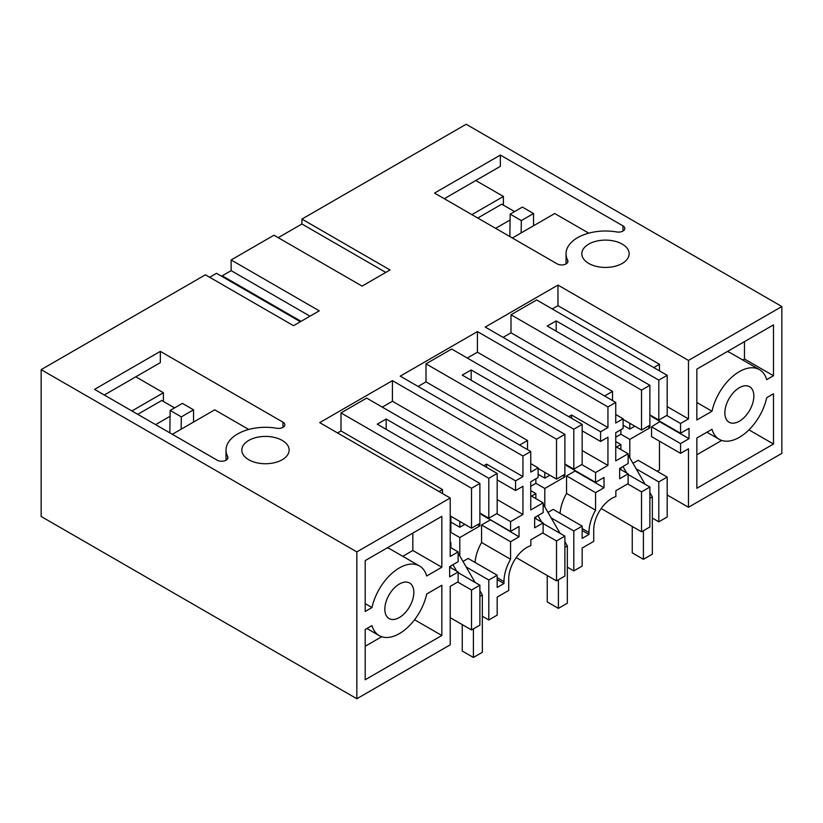 <?xml version="1.0" encoding="UTF-8"?>
<svg xmlns="http://www.w3.org/2000/svg" width="823" height="823" viewBox="0 0 823 823"><rect width="100%" height="100%" fill="white"/><g stroke="black" fill="none" stroke-linecap="round" stroke-linejoin="round"><path stroke-width="1.23" d="M667.175 415.234L667.175 375.309L658.812 380.133L658.812 420.069L667.175 415.234M667.175 375.309L536.658 299.953L511.001 314.767L641.518 390.112L649.882 385.287L547.254 326.031L556.183 320.888L658.812 380.133M629.801 457.804L629.801 439.389L649.882 427.795L649.882 385.287M649.882 425.213L641.518 430.048L641.518 390.112M612.518 400.554L612.518 391.409L511.001 332.801L511.001 314.767M641.518 430.048L623.114 419.421M552.274 308.964L557.963 305.683L557.963 285.077L485.231 327.07L615.748 402.416L607.94 406.922L477.422 331.576L400.235 376.142L530.753 451.498L522.944 456.004L392.427 380.648L319.694 422.641L450.212 497.997L356.843 551.894L356.843 698.737L450.212 644.831L450.212 586.357L458.133 581.779L458.133 571.995L449.646 576.892L449.646 566.584L458.133 561.687L458.133 551.904L450.212 556.471L450.212 497.997M511.001 332.801L503.079 337.368M649.882 414.915L658.812 420.069M556.183 331.185L556.183 320.888M623.114 425.213L629.801 429.081L629.801 423.289M615.748 437.198L620.881 434.235L620.881 429.729M620.881 469.655L620.881 467.721M620.881 449.564L620.881 444.543L616.53 447.054M604.596 395.976L612.518 391.409M601.191 508.521L641.518 531.802L641.518 491.876L627.682 483.893M667.175 516.998L658.812 521.823L658.812 481.897L667.175 477.062L667.175 516.998M652.341 518.089L658.812 521.823M641.518 531.802L649.882 526.977L649.882 487.041L628.134 474.49M632.99 463.318L638.175 460.314L667.175 477.062M659.48 441.19L659.48 469.912L657.135 471.27M651.559 426.828L680.559 443.576L680.559 453.36L651.559 436.622L651.559 426.828L660.036 421.417M680.559 443.576L689.036 438.68L689.036 428.372L680.559 433.268L651.559 416.52L651.559 415.882M659.48 370.864L659.48 364.291L653.791 367.572M634.821 426.18L629.801 429.081M557.963 305.683L659.48 364.291M667.175 406.603L688.481 418.907L688.481 360.423L781.85 306.526L781.85 453.36L688.481 507.266L688.481 448.792L680.559 453.36M557.963 285.077L688.481 360.423M688.481 418.907L680.559 423.475L666.733 415.492M680.559 433.268L680.559 423.475M689.036 438.68L660.036 421.932M732.398 423.187A20.513 11.841 120 0 0 750.957 407.817A20.513 11.841 120 0 0 749.599 386.717A20.513 11.841 120 0 0 746.296 385.771A20.513 11.841 120 0 0 727.738 401.151A20.513 11.841 120 0 0 729.096 422.24A20.513 11.841 120 0 0 732.398 423.187M773.486 393.785L773.486 444.029L696.844 488.265L696.844 438.031L711.998 429.287A40.224 23.229 120 0 0 719.23 439.317A40.224 23.229 120 0 0 766.707 397.704L773.486 393.785M696.844 369.126L773.486 324.879L773.486 375.751L766.707 379.67A40.224 23.229 120 0 0 759.464 369.64A40.224 23.229 120 0 0 711.998 411.253L696.844 419.997L696.844 369.126M356.843 551.894L41.15 369.64L205.4 274.81L293.523 325.692L319.262 310.827L231.129 259.955L273.956 235.224L362.089 286.106L390.04 269.965L301.918 219.083L466.157 124.263L781.85 306.526M248.752 459.738A23.661 13.662 -0 0 0 274.532 462.701A23.661 13.662 -0 0 0 289.14 450.078A23.661 13.662 -0 0 0 282.217 440.418A23.661 13.662 -0 0 0 256.426 437.455A23.661 13.662 -0 0 0 241.818 450.078A23.661 13.662 -0 0 0 248.752 459.738M500.353 155.074L622.99 225.883A6.306 3.642 -0 0 1 624.832 228.455A6.306 3.642 -0 0 1 616.725 231.952A39.442 22.766 -0 0 0 566.049 253.772A39.442 22.766 -0 0 0 567.685 260.263A6.306 3.642 -0 0 1 567.942 261.303A6.306 3.642 -0 0 1 564.053 264.667A6.306 3.642 -0 0 1 557.171 263.874L434.534 193.076L500.353 155.074L500.353 166.349L444.297 198.713M588.754 263.432A23.661 13.662 -0 0 0 614.544 266.395A23.661 13.662 -0 0 0 629.153 253.772A23.661 13.662 -0 0 0 622.219 244.112A23.661 13.662 -0 0 0 596.428 241.149A23.661 13.662 -0 0 0 581.82 253.772A23.661 13.662 -0 0 0 588.754 263.432M160.341 351.38L94.532 389.372L217.169 460.18A6.306 3.642 -0 0 0 224.041 460.973A6.306 3.642 -0 0 0 227.94 457.609A6.306 3.642 -0 0 0 227.673 456.57A39.442 22.766 -0 0 1 226.037 450.078A39.442 22.766 -0 0 1 276.723 428.248A6.306 3.642 -0 0 0 284.83 424.761A6.306 3.642 -0 0 0 282.978 422.178L160.341 351.38L160.341 362.645L104.284 395.009M301.918 219.083L301.918 224L385.792 272.423M301.918 224L278.205 237.682M615.748 402.416L615.748 423.032L623.114 418.773L623.114 428.433L615.748 432.692L615.748 460.901L628.134 453.751L628.134 463.534L619.657 468.431L619.657 478.739L628.134 473.842L628.134 483.636L615.861 490.714L615.861 496.578A25.636 14.804 120 0 0 611.849 498.378A25.636 14.804 120 0 0 593.722 529.775L593.722 541.369L582.17 548.036L582.17 566.07L573.806 570.905L573.806 530.969L582.17 526.134L553.169 509.396L547.984 512.39M582.17 526.134L582.17 538.376L588.98 534.446L588.98 532.512A32.344 18.672 -60 0 1 595.564 510.178L595.564 492.648L604.041 487.751L604.041 477.453L595.564 482.34L595.564 472.556L607.94 465.406L607.94 437.198L600.584 441.447L600.584 431.787L607.94 427.538L607.94 406.922M628.134 453.751L615.748 446.601M615.748 414.525L623.114 418.773M620.881 434.235L629.801 439.389M647.65 426.509L649.882 427.795M615.748 441.581L620.881 444.543M641.518 491.876L649.882 487.041M636.169 468.822L658.812 481.897M628.134 473.842L619.657 468.945M41.15 369.64L41.15 516.474L356.843 698.737M300.374 321.731L216.5 273.308L209.649 277.258M231.129 259.955L231.129 270.654L222.21 275.808L222.21 276.61M688.481 507.266L667.175 494.973M482.34 616.242L488.8 619.976L497.174 615.141L497.174 597.107L508.717 590.441L508.717 578.857A25.636 14.804 -60 0 1 526.843 547.46A25.636 14.804 -60 0 1 530.856 545.659L530.856 539.795L543.129 532.707L543.129 522.914L534.652 527.81L534.652 517.513L543.129 512.616L543.129 502.822L530.753 509.972L530.753 481.764L538.108 477.515L538.108 467.855L530.753 472.104L530.753 451.498M535.876 518.737L535.876 516.803M535.876 498.635L535.876 493.615L531.524 496.125M530.753 486.27L535.876 483.307L535.876 478.801M527.512 449.625L527.512 440.48L426.005 381.872L418.084 386.45M519.591 445.058L527.512 440.48M441.838 567.232L441.838 516.35L365.206 560.597L365.206 611.468L371.986 607.559A40.224 23.229 -60 0 1 419.452 565.946A40.224 23.229 -60 0 1 426.695 575.977L441.838 567.232L412.837 550.484L412.837 533.088M441.838 635.5L441.838 585.256L426.695 594.011A40.224 23.229 -60 0 1 379.228 635.623A40.224 23.229 -60 0 1 371.986 625.593L365.206 629.502L365.206 679.747L441.838 635.5L414.555 619.75M392.386 590.101A20.513 11.841 -60 0 1 409.597 583.023A20.513 11.841 -60 0 1 406.295 611.458A20.513 11.841 -60 0 1 389.084 618.546A20.513 11.841 -60 0 1 392.386 590.101M450.212 532.769L450.881 532.388L459.8 537.542L479.881 525.948L477.649 524.652M450.212 542.306L450.881 542.686L450.212 543.077M458.133 572.633L479.881 585.194L471.517 590.029L471.517 629.955L479.881 625.13L479.881 585.194M450.881 567.808L450.881 565.874M450.881 547.717L450.881 542.686M457.681 582.036L471.517 590.029M450.212 617.662L471.517 629.955M458.133 571.995L449.646 567.098M458.133 551.904L450.212 547.326M450.881 532.388L450.881 516.288M442.507 493.553L442.507 489.551L439.05 491.557M337.543 432.949L341 430.954L442.507 489.551M471.517 506.299L471.517 528.201L479.881 523.366L479.881 483.44L471.517 488.265L471.517 506.299M341 430.954L341 412.92L471.517 488.265M450.212 515.898L471.517 528.201M341 412.92L366.657 398.106L497.174 473.451L497.174 513.387L488.8 518.212L488.8 478.286L497.174 473.451M488.8 619.976L488.8 580.04L497.174 575.215L497.174 587.447L503.974 583.517L503.974 581.594A32.344 18.672 -60 0 1 510.558 559.249L510.558 541.719L519.035 536.833L519.035 526.525L510.558 531.421L510.558 521.628L522.944 514.478L522.944 486.27L515.579 490.518L515.579 480.858L522.944 476.61L392.427 401.264L382.273 407.118M392.427 401.264L392.427 380.648M522.944 476.61L522.944 456.004M503.974 583.517L497.174 579.598M497.174 575.215L468.164 558.467L462.979 561.461M466.157 566.975L488.8 580.04M459.8 555.957L459.8 537.542M510.558 541.719L481.558 524.981L481.558 542.511L510.558 559.249M481.558 542.511A32.344 18.672 120 0 0 475.066 562.448M515.579 490.518L497.174 479.891M483.79 465.725L486.578 464.121L515.579 480.858M486.578 464.121L486.578 467.341M522.944 514.478L497.174 499.602M510.558 521.628L496.722 513.645M510.558 531.421L481.558 514.673L481.558 514.025M479.881 513.068L488.8 518.212M519.035 536.833L490.035 519.57M490.035 520.085L481.558 524.981M450.881 522.08L459.8 527.234L459.8 521.432M459.8 527.234L464.82 524.333M479.881 523.366L479.881 525.948M386.182 429.339L386.182 419.03L488.8 478.286M386.182 419.03L377.253 424.184L479.881 483.44M222.21 275.808L301.064 321.33M231.129 270.654L309.993 316.186M426.005 381.872L426.005 363.838L451.662 349.024L582.17 424.38L582.17 464.306L573.806 469.141L573.806 429.215L582.17 424.38M607.94 427.538L477.422 352.182L467.279 358.046M477.422 352.182L477.422 331.576M551.163 517.893L573.806 530.969M588.98 534.446L582.17 530.516M595.564 492.648L566.553 475.9L566.553 493.43L595.564 510.178M566.553 493.43A32.344 18.672 120 0 0 560.062 513.377M604.041 487.751L575.03 471.013L566.553 475.9M575.03 471.013L575.03 470.489M595.564 482.34L566.553 465.602L566.553 464.954M595.564 472.556L581.727 464.573M607.94 465.406L582.17 450.531M600.584 441.447L582.17 430.82M568.786 416.654L571.574 415.039L600.584 431.787M571.574 415.039L571.574 418.259M516.196 557.603L556.513 580.884L564.887 576.049L564.887 536.123L543.129 523.562M567.335 567.16L573.806 570.905M544.805 506.886L544.805 488.461L535.876 483.307M530.753 463.606L538.108 467.855M543.129 502.822L530.753 495.672M543.129 522.914L534.652 518.027M426.005 363.838L556.513 439.194L556.513 479.12L538.108 468.493M556.513 479.12L564.887 474.295L564.887 434.359L462.259 375.113L471.178 369.959L573.806 429.215M538.108 474.295L544.805 478.153L549.826 475.262M530.753 490.652L535.876 493.615M562.654 475.581L564.887 476.867L544.805 488.461M556.513 580.884L556.513 540.948L564.887 536.123M556.513 540.948L542.686 532.965M556.513 439.194L564.887 434.359M564.887 474.295L564.887 476.867M544.805 478.153L544.805 472.361M471.178 369.959L471.178 380.267M564.887 463.987L573.806 469.141M773.486 444.029L748.951 429.863M721.699 440.428L696.844 454.78M696.844 402.509L711.998 411.253M759.464 369.64L730.464 352.892A40.224 23.229 120 0 0 727.265 351.565M773.486 375.751L744.476 359.013L742.768 360.001M744.476 359.013L744.476 341.617M588.743 233.156L554.733 213.527L512.338 237.991M503.419 205.153L503.419 196.46L471.908 214.649M475.807 180.515L503.419 196.46M521.329 220.574L533.541 213.527L522.379 207.087L510.167 214.134L521.329 220.574L521.144 232.919M533.541 225.759L533.541 213.527M510.167 214.134L509.838 236.551M365.206 646.25L381.697 636.735M402.756 556.307L412.837 550.484M371.986 607.559L365.206 603.64M387.252 547.861A40.224 23.229 -60 0 1 390.452 549.198L419.452 565.946M172.336 434.297L214.721 409.823L248.731 429.462M163.407 401.449L163.407 392.756L131.896 410.955M135.805 376.821L163.407 392.756M193.528 409.823L182.377 403.383L170.166 410.43L181.317 416.88L193.528 409.823L193.528 422.065M169.826 432.847L170.166 410.43M181.132 429.215L181.317 416.88M514.57 211.593L501.742 204.186L477.762 218.033M510.085 219.978L495.611 228.331M137.75 414.329L161.74 400.482L174.569 407.889M155.598 424.637L170.073 416.284M628.134 454.913L645.088 484.274M649.882 492.586L652.341 496.835L652.341 554.157L643.411 559.311L632.259 552.871L632.259 526.463M643.411 530.712L643.411 559.311M622.949 466.528L626.684 473.009M652.341 496.835L649.882 498.254M543.129 503.985L560.082 533.355M564.887 541.657L567.335 545.906L567.335 603.228L558.416 608.382L547.254 601.942L547.254 575.534M558.416 579.783L558.416 608.382M537.944 515.61L541.678 522.08M567.335 545.906L564.887 547.326M458.133 553.056L475.087 582.427M479.881 590.739L482.34 594.988L482.34 652.31L473.41 657.454L462.259 651.014L462.259 624.616M473.41 628.865L473.41 657.454M452.938 564.681L456.683 571.152M482.34 594.988L479.881 596.408M503.974 581.594L497.174 577.664M588.98 532.512L582.17 528.582M567.685 262.342L567.685 260.263M622.99 231.037L622.99 225.883M227.673 456.57L227.673 458.648M282.978 422.178L282.978 427.332M566.049 263.905L566.049 253.772M706.926 432.219L719.23 439.317M226.037 450.078L226.037 460.211M379.228 635.623L366.924 628.515"/></g></svg>
